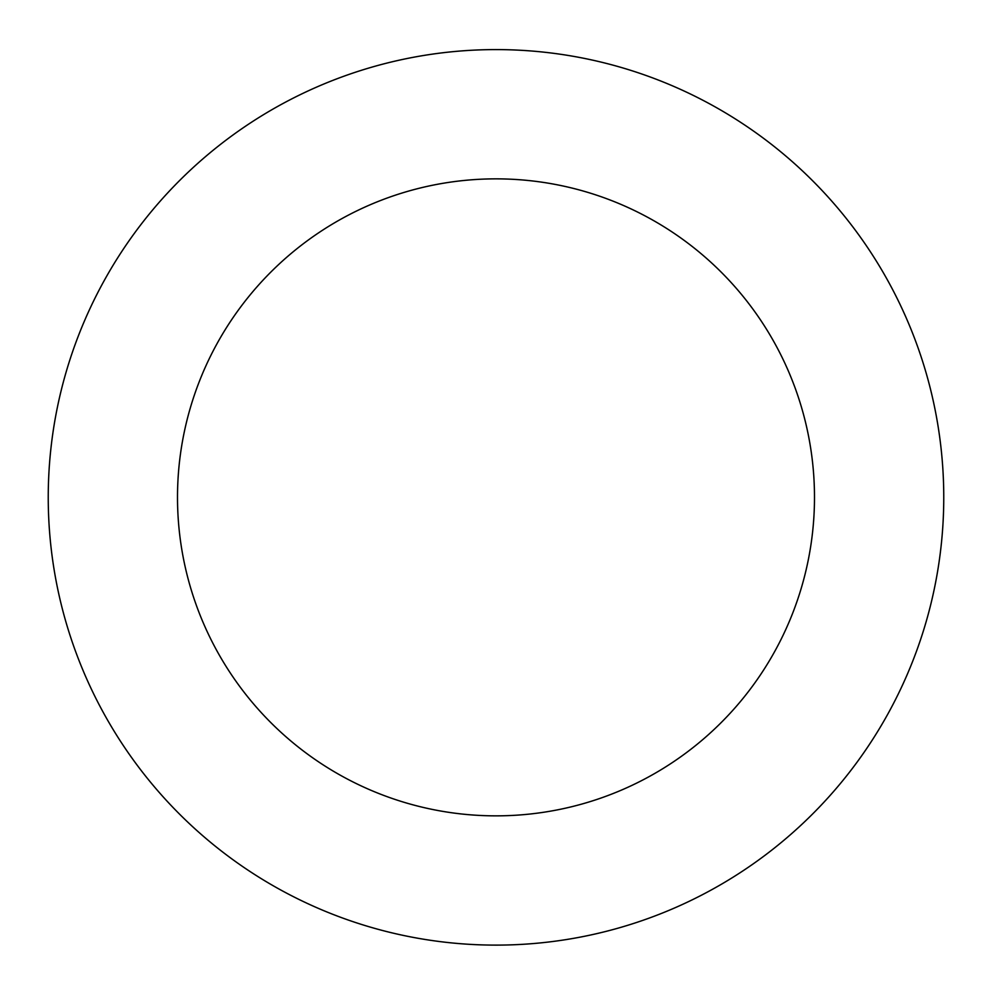 <?xml version="1.0" encoding="UTF-8"?>
<svg xmlns="http://www.w3.org/2000/svg" width="992" height="992" viewBox="0 0 992 992"><rect width="100%" height="100%" fill="white"/><g stroke="black" fill="none" stroke-linecap="round" stroke-linejoin="round"><path stroke-width="1.49" d="M446.772 942.4A447.752 447.752 0 0 0 906.031 317.465A447.752 447.752 0 0 0 135.197 232.202A447.752 447.752 0 0 0 446.772 942.4M460.982 813.924A318.506 318.506 0 0 0 787.66 369.396A318.506 318.506 0 0 0 239.345 308.748A318.506 318.506 0 0 0 460.982 813.924"/></g></svg>
